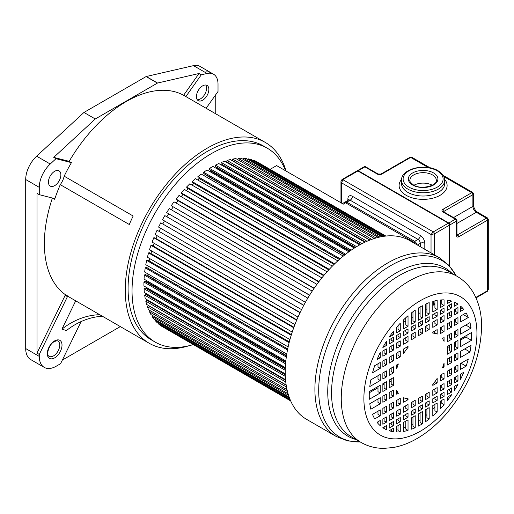 <?xml version="1.0" encoding="UTF-8"?>
<svg xmlns="http://www.w3.org/2000/svg" width="514" height="514" viewBox="0 0 514 514"><rect width="100%" height="100%" fill="white"/><g stroke="black" fill="none" stroke-linecap="round" stroke-linejoin="round"><path stroke-width="0.77" d="M75.712 300.838L61.931 329.127L66.39 330.579A77.865 63.106 108.1 0 1 102.382 316.232M81.096 321.578L60.581 363.694L56.244 366.199A23.997 13.852 -60 0 1 44.243 367.388A23.997 13.852 -60 0 1 39.276 356.401L39.276 354.448L67.43 296.642A0.803 0.463 120 0 0 67.411 295.82A115.991 66.968 120 0 0 70.656 297.914L149.278 343.307A115.991 66.968 -60 0 1 131.494 250.363A115.991 66.968 -60 0 1 207.27 148.154A115.991 66.968 -60 0 1 265.263 142.41A115.991 66.968 -60 0 1 286.054 171.04M99.742 314.709A77.865 63.106 -71.9 0 0 61.931 329.127M183.601 95.27A115.991 66.968 120 0 0 126.386 101.451A115.991 66.968 120 0 0 69.172 161.338L53.745 157.38L95.276 118.978L157.412 83.107A0.803 0.463 -60 0 1 157.573 83.037L199.027 73.502L183.601 95.27L185.862 96.581L201.289 74.806L207.071 73.476A21.749 12.554 -60 0 1 213.516 74.202A21.749 12.554 -60 0 1 218.02 84.129L218.02 91.479L206.127 108.261M53.745 157.38L56.007 158.685L71.433 162.642L69.172 161.338M71.433 162.642A115.991 66.968 120 0 0 64.16 176.18L133.165 216.021A115.991 66.968 120 0 0 129.271 224.496L60.266 184.654A115.991 66.968 120 0 0 54.67 199.284A0.803 0.463 120 0 0 54.561 198.61A0.803 0.463 120 0 0 54.49 198.577L39.276 194.677L39.276 187.359A21.749 12.554 -60 0 1 50.224 164.03L56.007 158.685M52.389 198.038A115.991 66.968 120 0 0 65.143 294.509A0.803 0.463 -60 0 1 65.169 295.338L37.014 353.137L39.276 354.448M188.876 345.768A115.991 66.968 -60 0 1 149.278 343.307M267.222 148.16L263.264 145.873A111.988 64.655 120 0 0 207.27 151.418A111.988 64.655 120 0 0 134.109 250.106A111.988 64.655 120 0 0 151.277 339.844L155.234 342.131A111.988 64.655 -60 0 1 138.067 252.393A111.988 64.655 -60 0 1 211.228 153.705A111.988 64.655 -60 0 1 267.222 148.16A111.988 64.655 -60 0 1 285.591 170.77M265.263 142.41L186.64 97.017A115.991 66.968 120 0 0 185.862 96.581M213.516 74.202L199.933 66.37A21.749 12.554 120 0 0 193.482 65.644L146.265 76.509A0.803 0.463 120 0 0 146.098 76.573L83.962 112.45L36.648 156.192A21.749 12.554 120 0 0 25.7 179.521L25.7 348.563A23.997 13.852 120 0 0 30.673 359.549L44.243 367.388M199.027 73.502L201.289 74.806M202.638 85.857A8.802 5.082 120 0 0 196.894 93.612A8.802 5.082 120 0 0 198.243 100.66A8.802 5.082 120 0 0 202.638 100.224A8.802 5.082 120 0 0 208.388 92.469A8.802 5.082 120 0 0 207.039 85.42A8.802 5.082 120 0 0 202.638 85.857M215.751 113.825L215.751 94.672M62.355 360.057L120.321 326.589M37.014 353.137L37.014 193.367L39.276 194.677M83.962 112.45L95.276 118.978M64.16 176.18A14 8.083 -60 0 1 60.266 184.654M54.657 185.663A8.802 5.082 120 0 0 60.401 177.908A8.802 5.082 120 0 0 59.052 170.86A8.802 5.082 120 0 0 54.657 171.297A8.802 5.082 120 0 0 48.907 179.045A8.802 5.082 120 0 0 50.256 186.1A8.802 5.082 120 0 0 54.657 185.663M193.136 344.611A111.988 64.655 -60 0 1 155.234 342.131M385.603 236.08L255.792 161.139L253.196 160.117L252.984 160.529M384.164 236.26L251.224 159.513L248.448 158.871L248.133 159.565M381.671 236.665L246.354 158.537L243.411 158.273L243.026 159.269M378.323 237.384L241.214 158.222L238.136 158.344L237.712 159.648M374.314 238.509L235.842 158.569L232.656 159.07L232.27 160.522L369.99 240.032M369.784 240.115L230.291 159.571L227.008 160.452L226.719 161.884L365.435 241.972M227.644 162.418L227.535 162.932M364.882 242.229L224.586 161.229L221.245 162.482L221.052 163.882L360.552 244.42M222.029 164.441L221.9 165.328M359.704 244.882L218.784 163.529L215.405 165.135L215.308 166.497L355.425 247.395M216.349 167.095L216.285 167.994A91.19 52.646 120 0 0 215.925 168.174M354.332 248.082L212.924 166.446L209.532 168.399L209.532 169.71L350.15 250.89M210.663 170.359L210.663 171.014A91.19 52.646 120 0 0 209.789 171.535M348.852 251.821L207.052 169.961L203.672 172.254L203.769 173.494L344.785 254.912M205.015 174.214L205.047 174.599A91.19 52.646 120 0 0 203.75 175.512M343.32 256.094L201.212 174.047L197.871 176.655L198.07 177.831L339.401 259.429M199.464 178.634L199.477 178.718A91.19 52.646 120 0 0 197.826 180.048M337.801 260.861L195.448 178.673L192.172 181.583L192.461 182.676L334.049 264.421M193.849 183.472A91.19 52.646 120 0 0 192.063 185.117M332.359 266.111L189.801 183.813L186.614 186.993L187 187.995L328.787 269.856M188.33 188.76A91.19 52.646 120 0 0 186.492 190.662M327.026 271.803L184.32 189.409L181.249 192.846L181.725 193.752L323.666 275.697M183.003 194.491A91.19 52.646 120 0 0 181.146 196.65M321.867 277.894L179.045 195.436L176.109 199.091L176.675 199.901L318.725 281.91M177.921 200.621A91.19 52.646 120 0 0 176.071 203.03M316.913 284.345L174.015 201.841L171.233 205.696L314.009 288.444M173.109 207.097A91.19 52.646 120 0 0 171.291 209.744M309.563 295.254L166.664 212.597L169.267 208.575L312.216 291.11M168.611 213.875A91.19 52.646 120 0 0 166.851 216.747M307.809 298.133L164.833 215.584L162.437 219.741L305.412 302.29M164.448 220.904A91.19 52.646 120 0 0 162.842 223.866M303.793 305.245L160.76 222.825L158.575 227.085L301.532 309.614M160.606 228.255A91.19 52.646 120 0 0 159.224 231.152M300.125 312.499L157.066 230.227L155.119 234.564L298.024 317.067M157.175 235.753A91.19 52.646 120 0 0 156.018 238.56M296.822 319.849L154.765 237.834L153.789 237.751L152.093 242.126L294.914 324.578M154.194 243.34A91.19 52.646 120 0 0 153.256 246.026M293.912 327.232L151.971 245.287L150.943 245.326L149.51 249.708L292.215 332.095M151.681 250.96A91.19 52.646 120 0 0 150.949 253.498M291.412 334.595L149.625 252.734L148.559 252.901L147.402 257.251L289.954 339.555M149.664 258.561A91.19 52.646 120 0 0 149.137 260.926M289.337 341.868L147.749 260.123L146.657 260.418L145.777 264.71L288.129 346.899M148.154 266.085A91.19 52.646 120 0 0 147.826 268.173L147.749 268.205M287.686 349L146.355 267.402L145.237 267.82L144.652 272.015L286.754 354.062M147.184 273.48A91.19 52.646 120 0 0 147.043 275.061L146.696 275.228M286.465 355.919L145.456 274.508L144.325 275.041L144.029 279.121L285.829 360.982M146.766 280.695A91.19 52.646 120 0 0 146.753 281.717L146.188 282.045M285.668 362.576L145.051 281.389L143.92 282.045L143.92 285.964L285.328 367.6M146.92 287.692A91.19 52.646 120 0 0 146.946 288.097L146.201 288.598M285.276 368.898L145.16 288.001L144.029 288.765L144.325 292.498L285.244 373.851M147.441 294.297L146.741 294.843M285.264 374.815L145.764 294.278L144.652 295.152L145.237 298.666L285.533 379.666M148.186 300.369L147.794 300.722M285.585 380.276L146.869 300.189L145.777 301.153L146.657 304.436L286.15 384.973M286.189 385.185L148.462 305.676L147.402 306.736L148.559 309.749L287.03 389.689M150.429 310.822L149.51 311.844L150.943 314.568L288.058 393.73M152.761 315.615L152.093 316.451L153.789 318.866L289.106 396.988M155.569 319.894L155.119 320.511L157.066 322.599L290.005 399.346M290.571 400.689L160.76 325.741L158.575 324L158.826 323.614M162.514 326.75L290.673 400.926M341.759 203.968A3.2 1.85 60 0 1 343.358 204.129L276.616 165.592L270.216 169.286M385.866 236.054L257.546 162.148M253.196 160.117L384.909 236.164M382.84 236.459L248.448 158.871M379.833 237.031L243.411 158.273M376.075 237.982L238.136 158.344M371.75 239.376L232.656 159.07M366.996 241.272L227.008 160.452M361.92 243.694L221.245 162.482M356.62 246.662L215.405 165.135M216.285 167.994L354.654 247.883M351.178 250.177L209.532 168.399M210.663 171.014L349.642 251.256M345.659 254.224L203.672 172.254M205.047 174.599L344.521 255.124M340.127 258.786L197.871 176.655M199.477 178.718L339.349 259.474M334.646 263.836L192.172 181.583M329.262 269.349L186.614 186.993M324.019 275.273L181.249 192.846M318.976 281.582L176.109 199.091M314.17 288.219L171.233 205.696M309.634 295.139L166.664 212.597M303.729 305.367L160.76 222.825M300.003 312.75L157.066 230.227M296.662 320.235L153.789 237.751M293.719 327.759L150.943 245.326M291.207 335.256L148.559 252.901M289.131 342.671L146.657 260.418M287.699 348.929L147.826 268.173M287.499 349.95L145.237 267.82M286.516 355.585L147.043 275.061M286.311 357.018L144.325 275.041M285.726 361.952L146.753 281.717M285.566 363.822L143.92 282.045M285.309 367.979L146.946 288.097M285.244 370.292L144.029 288.765M285.321 376.364L144.652 295.152M285.758 381.973L145.777 301.153M286.497 387.042L147.402 306.736M287.454 391.488L149.51 311.844M288.508 395.208L152.093 316.451M289.517 398.099L155.119 320.511M290.294 400.04L158.575 324M434.908 303.549L433.276 304.487M457.968 323.454L457.968 317.613L454.44 319.644L454.44 325.49L457.968 323.454L455.706 322.149L455.706 318.918M457.968 335.636L457.968 329.558L454.44 331.594L454.44 337.672L457.968 335.636L455.706 334.331L455.706 330.862M457.968 348.113L457.968 340.352L454.44 342.388L454.44 350.143L457.968 348.113L455.706 346.802L455.706 341.656M457.968 358.907L457.968 352.829L454.44 354.866L454.44 360.944L457.968 358.907L455.706 357.603L455.706 354.133M457.968 370.851L457.968 365.011L454.44 367.041L454.44 372.888L457.968 370.851L455.706 369.547L455.706 366.315M457.968 380.893L457.968 375.606L454.44 377.636L454.44 382.93L457.968 380.893L455.706 379.589L455.706 376.91M457.968 384.363L454.44 386.29L454.44 390.389A72.365 41.782 120 0 0 457.968 384.363L457.871 384.311M451.626 307.873L451.626 303.735L447.373 306.19L447.373 310.327L451.626 307.873L449.364 306.562L449.364 305.04M451.626 316.521L451.626 311.233L447.373 313.688L447.373 318.976L451.626 316.521L449.364 315.217L449.364 312.538M451.626 327.116L451.626 321.269L447.373 323.724L447.373 329.57L451.626 327.116L449.364 325.812L449.364 322.58M451.626 339.298L451.626 333.22L447.373 335.674L447.373 341.752L451.626 339.298L449.364 337.987L449.364 334.524M451.626 351.775L451.626 344.014L447.373 346.468L447.373 354.23L451.626 351.775L449.364 350.464L449.364 345.318M451.626 362.569L451.626 356.491L447.373 358.945L447.373 365.024L451.626 362.569L449.364 361.258L449.364 357.795M451.626 374.513L451.626 368.666L447.373 371.127L447.373 376.968L451.626 374.513L449.364 373.209L449.364 369.977M451.626 384.556L451.626 379.268L447.373 381.722L447.373 387.01L451.626 384.556L449.364 383.245L449.364 380.572M451.626 392.053L451.626 387.916L447.373 390.37L447.373 394.508L451.626 392.053L449.364 390.743L449.364 389.22M451.626 394.713L447.373 397.129L447.373 400.567A72.365 41.782 120 0 0 451.626 394.713L451.594 394.694M444.064 312.236L444.064 308.098L440.562 310.122L440.562 314.26L444.064 312.236L441.802 310.925L441.802 309.402M444.064 320.884L444.064 315.596L440.562 317.62L440.562 322.908L444.064 320.884L441.802 319.579L441.802 316.9M444.064 331.479L444.064 325.638L440.562 327.662L440.562 333.502L444.064 331.479L441.802 330.174L441.802 326.943M444.064 378.876L444.064 373.036L440.562 375.059L440.562 380.9L444.064 378.876L441.802 377.572L441.802 374.34M444.064 388.918L444.064 383.63L440.562 385.654L440.562 390.942L444.064 388.918L441.802 387.607L441.802 384.935M444.064 396.416L444.064 392.278L440.562 394.302L440.562 398.44L444.064 396.416L441.802 395.112L441.802 393.583M444.064 404.646L444.064 399.037L440.562 401.061L440.562 408.591A72.365 41.782 120 0 0 444.064 404.646L441.802 403.342L441.802 400.348M437.17 316.213L437.17 312.075L432.794 314.607L432.794 318.744L437.17 316.213L434.908 314.909L434.908 313.386M437.17 324.861L437.17 319.573L432.794 322.105L432.794 327.392L437.17 324.861L434.908 323.557L434.908 320.884M437.17 392.895L437.17 387.607L432.794 390.139L432.794 395.427L437.17 392.895L434.908 391.591L434.908 388.918M437.17 400.393L437.17 396.255L432.794 398.787L432.794 402.925L437.17 400.393L434.908 399.089L434.908 397.566M437.17 412.061L437.17 403.021L432.794 405.546L432.794 416.096A72.365 41.782 120 0 0 437.17 412.061L434.908 410.757L434.908 404.325M429.184 320.826L429.184 316.688L425.592 318.764L425.592 322.901L429.184 320.826L426.916 319.522L426.916 317.999M429.184 329.48L429.184 324.186L425.592 326.262L425.592 331.549L429.184 329.48L426.916 328.17L426.916 325.497M429.184 397.508L429.184 392.221L425.592 394.296L425.592 399.584L429.184 397.508L426.916 396.204L426.916 393.531M429.184 405.006L429.184 400.869L425.592 402.944L425.592 407.082L429.184 405.006L426.916 403.702L426.916 402.179M429.184 419.058L429.184 407.634L425.592 409.703L425.592 421.705A72.365 41.782 120 0 0 429.184 419.058L426.916 417.754L426.916 408.938M422.36 324.771L422.36 320.633L418.467 322.876L418.467 327.013L422.36 324.771L420.092 323.46L420.092 321.937M422.36 333.419L422.36 328.131L418.467 330.374L418.467 335.661L422.36 333.419L420.092 332.108L420.092 329.435M422.36 401.453L422.36 396.159L418.467 398.408L418.467 403.696L422.36 401.453L420.092 400.143L420.092 397.47M422.36 408.951L422.36 404.814L418.467 407.056L418.467 411.194L422.36 408.951L420.092 407.641L420.092 406.118M422.36 423.832L422.36 411.573L418.467 413.821L418.467 426.08A72.365 41.782 120 0 0 420.413 425.001A72.365 41.782 120 0 0 422.36 423.832L420.092 422.527L420.092 412.877M415.228 328.883L415.228 324.745L411.643 326.814L411.643 330.952L415.228 328.883L412.967 327.579L412.967 326.049M415.228 337.531L415.228 332.243L411.643 334.318L411.643 339.606L415.228 337.531L412.967 336.227L412.967 333.547M415.228 405.565L415.228 400.277L411.643 402.346L411.643 407.634L415.228 405.565L412.967 404.261L412.967 401.582M415.228 413.063L415.228 408.926L411.643 411.001L411.643 415.139L415.228 413.063L412.967 411.759L412.967 410.23M415.228 427.687L415.228 415.691L411.643 417.76L411.643 429.19A72.365 41.782 120 0 0 415.228 427.687L412.967 426.382L412.967 416.995M408.032 333.04L408.032 328.902L403.651 331.434L403.651 335.565L408.032 333.04L405.771 331.736L405.771 330.206M408.032 341.688L408.032 336.4L403.651 338.932L403.651 344.219L408.032 341.688L405.771 340.384L405.771 337.704M408.032 409.722L408.032 404.434L403.651 406.959L403.651 412.254L408.032 409.722L405.771 408.418L405.771 405.739M408.032 417.22L408.032 413.083L403.651 415.614L403.651 419.752L408.032 417.22L405.771 415.916L405.771 414.387M408.032 430.391L408.032 419.842L403.651 422.373L403.651 431.413A72.365 41.782 120 0 0 408.032 430.391L405.771 429.087L405.771 421.152M400.265 337.525L400.265 333.387L396.757 335.411L396.757 339.548L400.265 337.525L398.003 336.22L398.003 334.691M400.265 346.173L400.265 340.885L396.757 342.909L396.757 348.196L400.265 346.173L398.003 344.868L398.003 342.189M400.265 356.767L400.265 350.927L396.757 352.951L396.757 358.791L400.265 356.767L398.003 355.463L398.003 352.231M400.265 404.165L400.265 398.324L396.757 400.348L396.757 406.188L400.265 404.165L398.003 402.86L398.003 399.629M400.265 414.207L400.265 408.919L396.757 410.943L396.757 416.231L400.265 414.207L398.003 412.903L398.003 410.223M400.265 421.705L400.265 417.567L396.757 419.591L396.757 423.729L400.265 421.705L398.003 420.401L398.003 418.871M400.265 431.856L400.265 424.326L396.757 426.357L396.757 431.966A72.365 41.782 120 0 0 400.265 431.856L398.003 430.552L398.003 425.637M393.448 431.696L393.448 428.265L389.201 430.751A72.365 41.782 120 0 0 393.448 431.696L391.186 430.391L391.186 429.569M389.201 423.954L389.201 428.091L393.448 425.637L393.448 421.499L389.201 423.954M389.201 415.306L389.201 420.593L393.448 418.139L393.448 412.851L389.201 415.306M389.201 404.711L389.201 410.557L393.448 408.097L393.448 402.256L389.201 404.711M389.201 392.529L389.201 398.607L393.448 396.153L393.448 390.075L389.201 392.529M389.201 380.052L389.201 387.813L393.448 385.359L393.448 377.597L389.201 380.052M389.201 369.258L389.201 375.336L393.448 372.881L393.448 366.803L389.201 369.258M389.201 357.314L389.201 363.154L393.448 360.699L393.448 354.859L389.201 357.314M389.201 347.271L389.201 352.559L393.448 350.105L393.448 344.817L389.201 347.271M389.201 339.773L389.201 343.911L393.448 341.457L393.448 337.319L389.201 339.773M386.38 354.185L386.38 348.897L382.859 350.933L382.859 356.221L386.38 354.185L384.119 352.88L384.119 350.207M386.38 364.779L386.38 358.939L382.859 360.976L382.859 366.816L386.38 364.779L384.119 363.475L384.119 360.243M386.38 376.961L386.38 370.883L382.859 372.92L382.859 378.998L386.38 376.961L384.119 375.657L384.119 372.194M386.38 389.439L386.38 381.677L382.859 383.714L382.859 391.475L386.38 389.439L384.119 388.134L384.119 382.988M386.38 400.233L386.38 394.154L382.859 396.191L382.859 402.269L386.38 400.233L384.119 398.928L384.119 395.465M386.38 412.183L386.38 406.336L382.859 408.373L382.859 414.213L386.38 412.183L384.119 410.872L384.119 407.641M386.38 422.219L386.38 416.931L382.859 418.968L382.859 424.256L386.38 422.219L384.119 420.915L384.119 418.235M386.38 429.685L386.38 425.579L382.859 427.725A72.365 41.782 120 0 0 384.228 428.58A72.365 41.782 120 0 0 386.38 429.685L384.119 428.38L384.119 426.89M460.57 306.113L460.57 311.356L463.769 309.505A72.365 41.782 120 0 0 460.57 306.113M468.312 317.479A72.365 41.782 120 0 0 466.095 312.917L460.57 316.11L460.57 321.95L468.312 317.479L463.249 314.562M471.036 328.086A72.365 41.782 120 0 0 469.976 322.625L460.57 328.054L460.57 334.132L471.036 328.086L465.774 325.047M471.473 340.313A72.365 41.782 120 0 0 471.473 332.558L460.57 338.848L460.57 346.609L471.473 340.313L465.812 337.049L460.57 340.075M469.976 351.968A72.365 41.782 120 0 0 471.036 345.279L460.57 351.325L460.57 357.403L469.976 351.968L464.714 348.929M466.095 366.161A72.365 41.782 120 0 0 468.312 359.035L460.57 363.507L460.57 369.348L466.095 366.161L461.032 363.237M380.251 425.714L380.251 420.471L377.051 422.322A72.365 41.782 120 0 0 380.251 425.714M372.509 414.348A72.365 41.782 120 0 0 374.732 418.91L380.251 415.717L380.251 409.876L372.509 414.348M369.784 403.741A72.365 41.782 120 0 0 370.845 409.202L380.251 403.773L380.251 397.695L369.784 403.741M369.354 391.514A72.365 41.782 120 0 0 369.354 399.269L380.251 392.979L380.251 385.217L369.354 391.514M370.845 379.852A72.365 41.782 120 0 0 369.784 386.547L380.251 380.501L380.251 374.423L370.845 379.852M374.732 365.666A72.365 41.782 120 0 0 372.509 372.791L380.251 368.32L380.251 362.479L374.732 365.666M457.968 312.859L457.968 307.571L454.44 309.608L454.44 314.896L457.968 312.859L455.706 311.555L455.706 308.875M380.251 352.482A72.365 41.782 120 0 0 377.051 359.575L380.251 357.725L380.251 352.482M460.57 379.345A72.365 41.782 120 0 0 463.769 372.252L460.57 374.102L460.57 379.345M382.859 347.464L386.38 345.536L386.38 341.431A72.365 41.782 120 0 0 382.859 347.464M389.201 337.113L393.448 334.698L393.448 331.26A72.365 41.782 120 0 0 389.201 337.113M396.757 327.18L396.757 332.789L400.265 330.759L400.265 323.235A72.365 41.782 120 0 0 396.757 327.18M403.651 319.766L403.651 328.806L408.032 326.274L408.032 315.731A72.365 41.782 120 0 0 403.651 319.766M411.643 312.763L411.643 324.193L415.228 322.124L415.228 310.122A72.365 41.782 120 0 0 411.643 312.763M418.467 307.995L418.467 320.254L422.36 318.005L422.36 305.746A72.365 41.782 120 0 0 420.413 306.826A72.365 41.782 120 0 0 418.467 307.995M425.592 304.14L425.592 316.136L429.184 314.067L429.184 302.637A72.365 41.782 120 0 0 425.592 304.14M432.794 301.435L432.794 311.979L437.17 309.454L437.17 300.414A72.365 41.782 120 0 0 432.794 301.435M440.562 299.97L440.562 307.494L444.064 305.47L444.064 299.861A72.365 41.782 120 0 0 440.562 299.97M447.373 300.131L447.373 303.562L451.626 301.075A72.365 41.782 120 0 0 447.373 300.131M454.44 302.142L454.44 306.248L457.968 304.102A72.365 41.782 120 0 0 456.593 303.241A72.365 41.782 120 0 0 454.44 302.142M396.757 394.244L398.356 393.319A35.999 20.785 -60 0 1 396.757 390.422L396.757 394.244M396.757 364.895L396.757 368.718A35.999 20.785 -60 0 1 398.356 363.97L396.757 364.895M408.032 399.68L408.032 398.742A35.999 20.785 -60 0 1 403.651 397.707L403.651 402.211L408.032 399.68L405.861 398.427M403.651 348.967L403.651 353.471A35.999 20.785 -60 0 1 408.032 347.38L408.032 346.442L403.651 348.967M437.17 382.859L437.17 378.355A35.999 20.785 -60 0 1 432.794 384.446L432.794 385.384L437.17 382.859L434.985 381.594M432.794 332.147L432.794 333.085A35.999 20.785 -60 0 1 437.17 334.119L437.17 329.615L432.794 332.147M444.064 366.932L444.064 363.109A35.999 20.785 -60 0 1 442.464 367.857L444.064 366.932L443.029 366.334M444.064 337.582L442.464 338.508A35.999 20.785 -60 0 1 444.064 341.405L444.064 337.582M439.457 257.758L409.786 240.623A103.192 59.579 120 0 0 330.271 268.269A103.192 59.579 120 0 0 285.225 372.117A103.192 59.579 120 0 0 306.595 419.353L336.272 436.489A103.192 59.579 -60 0 1 314.902 389.252A103.192 59.579 -60 0 1 314.902 388.867A103.192 59.579 -60 0 1 360.096 285.244A103.192 59.579 -60 0 1 439.457 257.758L448.992 265.404L456.181 275.78M403.651 322.278L405.771 321.051M411.643 317.658L412.967 316.894M418.467 313.72L420.092 312.782M425.592 309.608L426.916 308.843M432.794 305.451L434.908 304.23M440.562 300.966L441.802 300.247M444.064 305.47L441.802 304.166L441.802 299.887M437.17 309.454L434.908 308.149L434.908 300.876M429.184 314.067L426.916 312.763L426.916 303.549M422.36 318.005L420.092 316.701L420.092 307.012M415.228 322.124L412.967 320.813L412.967 311.754M408.032 326.274L405.771 324.97L405.771 317.755M400.265 330.759L398.003 329.455L398.003 325.735M393.448 334.698L391.649 333.657M455.706 302.804L455.07 302.438M457.968 304.211L455.706 302.907L457.968 304.102M393.448 341.457L391.186 340.152L391.186 338.623M386.38 345.536L384.549 344.476M447.373 347.695L449.364 346.545M454.44 343.615L455.706 342.883M389.406 379.936A35.999 20.785 120 0 0 389.522 381.092L389.201 381.285M369.296 392.773L377.989 387.755M382.859 384.941L384.119 384.215M464.855 348.955A4.106 2.371 120 0 0 464.772 348.897L465.466 349.295M466.95 337.653L466.108 337.165A3.341 1.927 120 0 0 465.812 337.049M467.04 335.109A72.365 41.782 -60 0 1 466.943 337.704M466.397 324.687A72.365 41.782 -60 0 1 466.513 325.478M463.583 314.369A72.365 41.782 -60 0 1 463.789 314.87M434.908 330.92L434.908 332.809L437.17 334.119M433.353 331.819L434.908 332.719L433.353 331.819M463.769 309.505L460.57 307.661M393.448 350.105L391.186 348.8L391.186 346.121M380.251 357.725L378.323 356.613M398.003 352.983L397.348 352.61M393.448 360.699L391.186 359.395L391.186 356.163M380.251 368.32L377.989 367.015L377.989 363.784M407.216 346.911L408.032 347.38M391.186 368.551L390.807 368.332M393.448 372.881L391.186 371.577L391.186 368.114M380.251 380.501L377.989 379.197L377.989 375.728M391.186 382.056L389.522 381.092M393.448 385.359L391.186 384.054L391.186 378.908M380.251 392.979L377.989 391.674L377.989 386.522M398.356 393.319L396.757 392.394M393.448 396.153L391.186 394.848L391.186 391.379M380.251 403.773L377.989 402.468L377.989 398.999M393.448 408.097L391.186 406.792L391.186 403.561M380.251 415.717L377.989 414.412L377.989 411.181M393.448 418.139L391.186 416.835L391.186 414.155M377.989 423.446L377.989 421.776M461.835 362.775A72.365 41.782 -60 0 1 461.566 363.546M465.633 348.402A72.365 41.782 -60 0 1 465.453 349.359M434.908 407.165A72.365 41.782 -60 0 1 432.794 409.305M426.916 414.625A72.365 41.782 -60 0 1 425.592 415.71M420.092 419.758A72.365 41.782 -60 0 1 418.467 420.825M412.967 423.973A72.365 41.782 -60 0 1 411.643 424.635M405.771 427.063A72.365 41.782 -60 0 1 403.651 427.738M398.003 428.984A72.365 41.782 -60 0 1 396.757 429.145M382.859 427.648L384.119 428.374M393.448 425.637L391.186 424.333L391.186 422.81M488.3 289.498L487.6 290.667L487.6 220.127L488.3 219.337L488.3 289.498L487.266 291.399A1.6 0.925 -120 0 0 487.6 290.667L475.816 297.471M488.3 219.337L487.497 217.955L486.469 218.167L476.285 212.288A4.799 2.769 60 0 1 472.893 206.41L472.893 194.658L473.593 193.868L472.796 192.48L471.762 192.699L443.871 176.591L464.489 188.497M458.597 236.864L457.338 234.943A1.6 0.925 120 0 0 457.621 234.821L486.469 218.167A1.6 0.925 -120 0 1 487.6 220.127L458.597 236.864A3.2 1.85 120 0 1 456.49 235.476L456.49 221.11L449.872 224.926L449.872 266.38M409.549 158.074L381.825 174.079L380.977 174.034M412.935 158.736L428.098 167.487L410.673 157.425L412.035 157.406L409.87 157.348L380.932 174.053L378.098 174.002A1.6 0.925 -60 0 0 377.302 174.079A3.2 1.85 0 0 0 381.664 174.169L380.932 174.053M456.49 235.476A1.6 0.925 0 0 0 456.959 234.821L456.959 220.455A1.6 0.925 180 0 1 456.49 221.11A1.6 0.925 -120 0 0 455.359 219.15A1.6 0.925 -60 0 1 456.156 219.067L443.71 211.884A1.6 0.925 120 0 0 442.914 211.961A3.2 1.844 -0 0 1 442.92 209.346L443.614 210.033A1.6 0.925 60 0 1 443.704 210.181A1.6 0.925 60 0 1 444.045 211.312L444.045 212.076M413.982 185.233A13.197 7.62 180 0 1 432.248 185.233M341.971 179.572A1.6 0.925 60 0 1 341.996 179.553A1.6 0.925 60 0 1 342.793 179.637L341.662 182.9L340.962 181.461L340.962 202.741M431.034 252.894L431.034 234.5L433.296 231.885L448.343 223.198L357.84 170.95A1.6 0.925 -120 0 0 357.044 170.866L358.001 170.931L342.793 179.637L433.296 231.885A1.6 0.925 60 0 1 434.426 233.844L431.034 234.5L341.662 182.9L341.662 203.146M415.094 243.694A3.2 1.85 -120 0 0 413.5 242.01L345.626 202.818A3.2 1.85 -120 0 0 344.027 202.664L342.427 203.583M54.657 357.853A10.402 6.001 120 0 0 62.014 345.112A10.402 6.001 120 0 0 54.657 340.872A10.402 6.001 120 0 0 47.307 353.606A10.402 6.001 120 0 0 54.657 357.853M53.527 355.894A8.802 5.082 120 0 0 59.277 348.139A8.802 5.082 120 0 0 57.928 341.09C57.947 340.551 56.746 340.718 54.323 341.604C48.843 344.258 45.842 355.322 49.126 356.33A8.802 5.082 120 0 0 53.527 355.894M52.608 198.096L54.67 199.284M67.411 295.82L65.143 294.509M207.071 73.476L193.489 65.644M146.265 76.509L157.573 83.037M211.248 72.898A21.749 12.554 120 0 0 204.803 72.172M25.7 348.563L39.276 356.401M39.276 187.359L25.7 179.521M36.648 156.192L50.224 164.03M157.412 83.107L146.098 76.573M67.43 296.642L65.169 295.338M197.26 99.755A8.802 5.082 120 0 0 200.376 98.919A8.802 5.082 120 0 0 205.767 92.212A8.802 5.082 120 0 0 205.761 85.022M432.949 301.39A89.59 51.728 -60 0 1 432.794 305.38M363.886 398.093A79.946 46.157 120 0 0 363.88 398.549A79.946 46.157 -60 0 0 420.214 431.297A79.946 46.157 -60 0 0 476.941 333.727A79.946 46.157 120 0 0 476.941 333.278A79.946 46.157 -60 0 0 420.606 300.523A79.946 46.157 -60 0 0 363.886 398.093M341.257 398.003A95.945 55.39 -60 0 1 383.354 301.769A95.945 55.39 -60 0 1 457.068 276.294L447.36 270.685A95.945 55.39 120 0 0 373.427 296.392A95.945 55.39 120 0 0 331.549 392.947A95.945 55.39 120 0 0 331.549 393.313A95.945 55.39 120 0 0 351.415 436.868L361.13 442.47A95.945 55.39 -60 0 1 341.257 398.549A95.945 55.39 -60 0 1 341.257 398.003M356.029 439.528A97.133 56.077 -60 0 1 327.739 392.092A97.133 56.077 -60 0 1 327.739 391.719A97.133 56.077 -60 0 1 375.181 288.907A97.133 56.077 -60 0 1 451.967 273.345M456.117 275.742A102.003 58.892 120 0 0 375.284 276.487A102.003 58.892 120 0 0 318.706 390.1A102.003 58.892 120 0 0 318.706 390.479A102.003 58.892 120 0 0 360.179 441.924M487.6 220.127L487.6 288.052M456.959 234.442L458.591 236.029A1.6 0.925 60 0 1 458.751 236.781M456.965 234.962A1.6 0.925 120 0 0 457.338 234.943M448.574 223.224L455.359 219.15L442.914 211.961M377.302 174.079L364.856 166.896L358.239 170.719L448.741 222.967A1.6 0.925 60 0 1 449.872 224.926L449.564 224.946M443.595 211.807A1.6 0.925 180 0 1 444.045 211.312L472.893 194.658L472.893 204.45M409.87 157.348A1.6 0.925 -120 0 1 410.673 157.425L381.664 174.169M442.92 209.346L471.762 192.699A1.6 0.925 -120 0 1 472.893 194.658M401.562 179.418A23.997 13.852 0 0 0 405.906 195.166A23.997 13.852 180 0 0 406.163 195.32A23.997 13.852 0 0 0 437.08 196.778A23.997 13.852 0 0 0 444.668 179.418M453.56 217.57L472.893 206.41A2.403 1.388 0 0 0 473.593 205.433C473.876 208.266 475.174 210.509 477.487 212.173A2.403 1.388 120 0 0 476.285 212.288L456.959 223.449M378.098 174.002L365.653 166.819A1.6 0.925 120 0 0 364.856 166.896A1.6 0.925 -120 0 0 364.053 166.819L357.262 170.783A1.6 0.925 60 0 1 357.436 170.642A1.6 0.925 60 0 1 358.239 170.719L358.072 170.969M436.315 180.286A13.197 7.62 0 0 0 432.447 174.901A13.197 7.62 0 0 0 432.113 174.709A13.197 7.62 0 0 0 417.85 173.302A13.197 7.62 0 0 0 409.915 180.286C409.26 180.915 410.435 182.47 413.449 184.944C421.133 190.148 437.568 185.496 436.315 180.286M412.652 185.021A14.797 8.545 0 0 0 433.578 185.021A14.797 8.545 0 0 0 433.578 172.942A14.797 8.545 0 0 0 412.652 172.942A14.797 8.545 0 0 0 412.652 185.021M437.253 170.815A20.001 11.546 180 0 1 437.253 187.147A20.001 11.546 180 0 1 408.977 187.147A20.001 11.546 180 0 1 408.977 170.815A20.001 11.546 180 0 1 437.253 170.815M444.713 180.286A21.601 12.471 180 0 1 431.381 191.806A21.601 12.471 180 0 1 407.846 189.107A21.601 12.471 180 0 1 407.615 188.972A21.601 12.471 180 0 1 401.518 180.286C400.946 168.528 425.727 163.009 438.056 170.738C443.042 174.336 445.265 177.516 444.713 180.286L444.713 183.549A21.601 12.471 0 0 1 431.381 195.076A21.601 12.471 0 0 1 407.846 192.371A21.601 12.471 0 0 1 407.615 192.236A21.601 12.471 0 0 1 401.518 183.549L401.518 180.286M449.57 266.04L449.474 224.894A1.279 0.739 -120 0 0 448.568 223.327L358.065 171.078M448.343 223.198L449.474 225.158A1.6 0.925 -120 0 0 448.343 223.198M449.474 265.931L449.474 225.158L434.426 233.844L434.426 254.854M347.888 201.514L347.888 198.899A6.399 3.694 -120 0 1 352.411 196.29L420.285 235.476A6.399 3.694 -120 0 1 424.815 243.315L424.815 249.303M420.285 246.688L420.285 243.315L417.368 244.998M424.815 243.315A3.2 1.85 0 0 0 420.285 243.315A3.2 1.85 -120 0 0 418.023 239.395L350.15 200.209L346.757 202.169A1.6 0.925 120 0 0 345.954 203.011M345.626 202.818L343.358 204.129M412.838 242.39L413.5 242.01M348.775 199.875A3.2 1.85 0 0 0 347.888 198.899M344.566 202.51L345.157 202.008A3.2 1.85 60 0 1 346.757 202.169L414.631 241.355L418.023 239.395A3.2 1.85 120 0 0 420.285 235.476M352.411 196.29A3.2 1.85 -60 0 1 350.15 200.209A3.2 1.85 -120 0 0 348.55 200.049L348.884 199.728L348.826 200.209M413.821 242.216A1.6 0.925 -60 0 1 414.631 241.355A3.2 1.85 60 0 1 416.841 244.703M433.231 305.194L433.405 301.262M361.13 442.47C368.152 446.448 375.785 448.414 384.029 448.356L393.056 447.553C401.466 446.056 409.729 442.895 417.85 438.069C428.22 431.895 437.825 423.671 446.679 413.404C468.967 386.56 480.616 357.673 481.624 326.743C481.695 314.099 479.009 302.881 473.567 293.089C469.494 285.964 463.994 280.368 457.068 276.294M336.272 436.489L347.663 440.922L360.243 441.956M456.959 220.455A1.6 1.6 0 0 0 456.156 219.067M412.035 157.406L430.102 167.834M443.209 175.402L472.796 192.48M473.593 193.868L473.593 205.433M477.487 212.173L487.497 217.955M365.653 166.819A1.6 1.6 0 0 0 364.053 166.819M476.009 297.895L487.266 291.399M340.962 181.461L341.996 179.553L357.044 170.866M345.157 202.008L348.55 200.049"/></g></svg>

